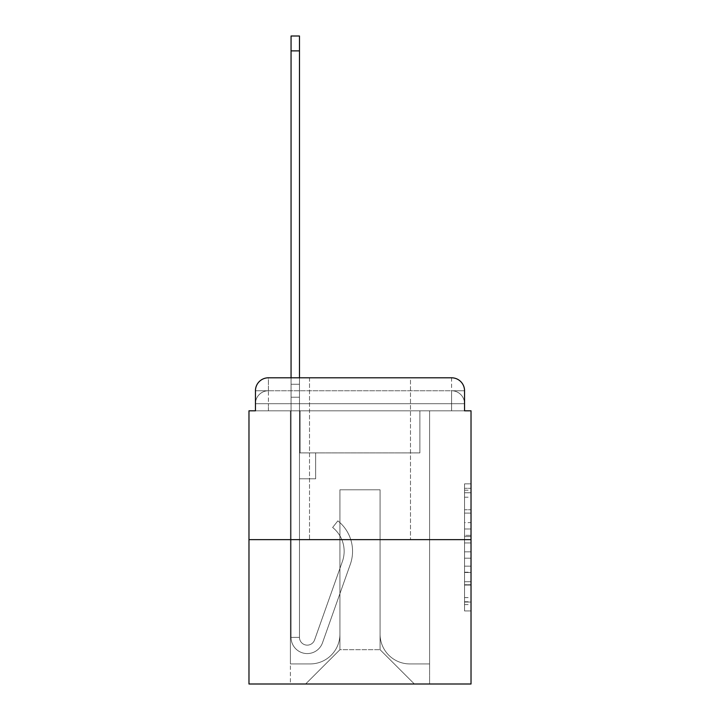 <?xml version="1.0" encoding="UTF-8"?>
<svg xmlns="http://www.w3.org/2000/svg" width="720" height="720" viewBox="0 0 720 720"><rect width="100%" height="100%" fill="white"/><g stroke="black" fill="none" stroke-linecap="round" stroke-linejoin="round"><path stroke-width="0.54" stroke-dasharray="3.6 2.7" d="M464.544 522.63L464.544 542.961L471.024 542.961L471.024 604.593L471.024 490.221L471.024 542.961L464.544 542.961L464.544 488.313L464.544 610.947L464.544 483.867L464.544 602.055L471.024 602.055L464.544 602.055L471.024 602.055L464.544 602.055L464.544 581.724L464.544 610.947L471.024 610.947L471.024 483.867L471.024 601.74L471.024 551.853L464.544 551.853L471.024 551.853L471.024 581.724L471.024 492.759L464.544 492.759L471.024 492.759L471.024 610.947L471.024 490.221L471.024 610.947L464.544 610.947L464.544 483.867L471.024 483.867L471.024 490.221L471.024 483.867L471.024 490.221L471.024 483.867L471.024 488.313L471.024 483.867L464.544 483.867L464.544 492.759L471.024 492.759L464.544 492.759L464.544 522.63L471.024 522.63M309.51 377.802L309.51 539.64L410.49 539.64L309.51 539.64L410.49 539.64L309.51 539.64L309.51 377.802L410.49 377.802L309.51 377.802L410.49 377.802L309.51 377.802L410.49 377.802L410.49 539.64L410.49 377.802M255.456 410.814L268.398 410.814L255.456 410.814L268.398 410.814L255.456 410.814L255.456 403.695L451.602 403.695L255.456 403.695L268.398 403.695L268.398 390.753L451.602 390.753L268.398 390.753L451.602 390.753L451.602 403.695L464.544 403.695L451.602 403.695L451.602 390.753L451.602 403.695L464.544 403.695L451.602 403.695L464.544 403.695L451.602 403.695L464.544 403.695L451.602 403.695L464.544 403.695L451.602 403.695L464.544 403.695L451.602 403.695L464.544 403.695L451.602 403.695L464.544 403.695L451.602 403.695L464.544 403.695L451.602 403.695L464.544 403.695L451.602 403.695L464.544 403.695L451.602 403.695L464.544 403.695L451.602 403.695L464.544 403.695L451.602 403.695L464.544 403.695L451.602 403.695L464.544 403.695L451.602 403.695L464.544 403.695L451.602 403.695L451.602 390.753L451.602 403.695L451.602 390.753L451.602 403.695L451.602 390.753L451.602 403.695L451.602 390.753L451.602 403.695L451.602 390.753L451.602 403.695L451.602 390.753L451.602 403.695L451.602 390.753L451.602 403.695L451.602 390.753L451.602 403.695L451.602 390.753L451.602 403.695L451.602 390.753L451.602 403.695L451.602 390.753L451.602 403.695L451.602 390.753L451.602 403.695L451.602 390.753L451.602 403.695L451.602 390.753L451.602 403.695L451.602 390.753L464.544 390.753L255.456 390.753A12.951 12.951 0 0 1 268.398 377.802L451.602 377.802L268.398 377.802A12.951 12.951 0 0 0 255.456 390.753L268.398 390.753A12.951 12.951 0 0 0 255.456 403.695L268.398 403.695L268.398 390.753A12.951 12.951 0 0 0 255.456 403.695L268.398 403.695L255.456 403.695L268.398 403.695L255.456 403.695L268.398 403.695L255.456 403.695L268.398 403.695L255.456 403.695L268.398 403.695L255.456 403.695L268.398 403.695L255.456 403.695L268.398 403.695L255.456 403.695L268.398 403.695L255.456 403.695L268.398 403.695L255.456 403.695L268.398 403.695L255.456 403.695L268.398 403.695L255.456 403.695L268.398 403.695L255.456 403.695L268.398 403.695L255.456 403.695L255.456 410.814L255.456 403.695L255.456 410.814L255.456 403.695L255.456 410.814L255.456 403.695L255.456 410.814L255.456 403.695L255.456 410.814L255.456 403.695L255.456 410.814L255.456 403.695L255.456 410.814L255.456 403.695L255.456 410.814L248.976 410.814L248.976 684L471.024 684L471.024 410.814L464.544 410.814L464.544 390.753A12.951 12.951 0 0 0 451.602 377.802A12.951 12.951 0 0 1 464.544 390.753L464.544 410.814L255.456 410.814L255.456 390.753L255.456 410.814L464.544 410.814L451.602 410.814L464.544 410.814L451.602 410.814L464.544 410.814L451.602 410.814L464.544 410.814L451.602 410.814L464.544 410.814L451.602 410.814L464.544 410.814L451.602 410.814L464.544 410.814L451.602 410.814L464.544 410.814L451.602 410.814L464.544 410.814L451.602 410.814L464.544 410.814L451.602 410.814L464.544 410.814L451.602 410.814L464.544 410.814L451.602 410.814L464.544 410.814L451.602 410.814L464.544 410.814L451.602 410.814L464.544 410.814L451.602 410.814L464.544 410.814L451.602 410.814L451.602 390.753L451.602 410.814L451.602 403.695L451.602 410.814L451.602 403.695L451.602 410.814L451.602 403.695L451.602 410.814L451.602 403.695L451.602 410.814L451.602 403.695L451.602 410.814L451.602 403.695L451.602 410.814L451.602 403.695L451.602 410.814L451.602 403.695L451.602 410.814L451.602 403.695L451.602 410.814L451.602 403.695L451.602 410.814L451.602 403.695L451.602 410.814L451.602 403.695L451.602 410.814L451.602 403.695L451.602 410.814L451.602 403.695L451.602 410.814L451.602 403.695L451.602 410.814L451.602 403.695L451.602 410.814L464.544 410.814L464.544 403.695A12.951 12.951 0 0 0 451.602 390.753L451.602 377.802A12.951 12.951 0 0 1 464.544 390.753A12.951 12.951 0 0 0 451.602 377.802L451.602 390.753A12.951 12.951 0 0 1 464.544 403.695A12.951 12.951 0 0 0 451.602 390.753A12.951 12.951 0 0 1 464.544 403.695A12.951 12.951 0 0 0 451.602 390.753A12.951 12.951 0 0 1 464.544 403.695A12.951 12.951 0 0 0 451.602 390.753A12.951 12.951 0 0 1 464.544 403.695A12.951 12.951 0 0 0 451.602 390.753A12.951 12.951 0 0 1 464.544 403.695A12.951 12.951 0 0 0 451.602 390.753A12.951 12.951 0 0 1 464.544 403.695A12.951 12.951 0 0 0 451.602 390.753A12.951 12.951 0 0 1 464.544 403.695A12.951 12.951 0 0 0 451.602 390.753A12.951 12.951 0 0 1 464.544 403.695L464.544 410.814M471.024 535.338L471.024 528.984L471.024 535.338L464.544 535.338L464.544 509.76L464.544 585.054L464.544 566.154L471.024 566.154L464.544 566.154L464.544 610.947L471.024 610.947L464.544 610.947L471.024 610.947L464.544 610.947L464.544 483.867L471.024 483.867L464.544 483.867L471.024 483.867L464.544 483.867L464.544 535.338L471.024 535.338M248.976 539.64L471.024 539.64M291.06 377.802L299.475 377.802L299.475 384.273L299.475 36L299.475 452.898L315.657 452.898L299.475 452.898L315.657 452.898L299.475 452.898L299.475 637.389A7.767 7.767 0 0 0 314.559 639.981A7.767 7.767 0 0 1 299.475 637.389A7.767 7.767 0 0 0 314.559 639.981L342.396 561.456A30.429 30.429 0 0 0 332.631 527.463A30.429 30.429 0 0 1 342.396 561.456A30.429 30.429 0 0 0 332.631 527.463L337.86 520.866A38.844 38.844 0 0 1 350.325 564.264L322.497 642.798A16.182 16.182 0 0 1 291.06 637.389L291.06 384.273L299.475 384.273L299.475 36L299.475 452.898L299.475 36L299.475 452.898L315.657 452.898L315.657 478.791L315.657 452.898L315.657 478.791L299.475 478.791L299.475 637.389L291.06 637.389L291.06 384.273L299.475 384.273L299.475 36L299.475 452.898L315.657 452.898L299.475 452.898L299.475 478.791L299.475 36L299.475 452.898L315.657 452.898L299.475 452.898L315.657 452.898L315.657 478.791L299.475 478.791L299.475 637.389L291.06 637.389L291.06 36L291.06 397.224L291.06 384.273L299.475 384.273L299.475 36L299.475 397.224L299.475 36L291.06 36L291.06 384.273L299.475 384.273L299.475 637.389A7.767 7.767 0 0 0 314.559 639.981L342.396 561.456A30.429 30.429 0 0 0 332.631 527.463L337.86 520.866A38.844 38.844 0 0 1 350.325 564.264L322.497 642.798A16.182 16.182 0 0 1 291.06 637.389L291.06 384.273L299.475 384.273L291.06 384.273L291.06 36L291.06 397.224L291.06 384.273L299.475 384.273L291.06 384.273L299.475 384.273L291.06 384.273L291.06 36L291.06 397.224L291.06 384.273L299.475 384.273L291.06 384.273L299.475 384.273L291.06 384.273L291.06 36L291.06 397.224L291.06 384.273L299.475 384.273L291.06 384.273L299.475 384.273L291.06 384.273L291.06 36L291.06 397.224L291.06 384.273L299.475 384.273L291.06 384.273L299.475 384.273L291.06 384.273L291.06 36L291.06 397.224L291.06 384.273L299.475 384.273L291.06 384.273L299.475 384.273L291.06 384.273L291.06 36L291.06 397.224L299.475 397.224L299.475 384.273L291.06 384.273L299.475 384.273L291.06 384.273L299.475 384.273L299.475 452.898L299.475 397.224L299.475 452.898L315.657 452.898L315.657 478.791L299.475 478.791L299.475 452.898L315.657 452.898L299.475 452.898L299.475 637.389A7.767 7.767 0 0 0 314.559 639.981A7.767 7.767 0 0 1 299.475 637.389L291.06 637.389L291.06 397.224L299.475 397.224L299.475 384.273L291.06 384.273L291.06 36L291.06 397.224L299.475 397.224L299.475 452.898L299.475 384.273L291.06 384.273L299.475 384.273L291.06 384.273L291.06 50.886L291.06 397.224L299.475 397.224L299.475 452.898L315.657 452.898L299.475 452.898L315.657 452.898L315.657 478.791L299.475 478.791L299.475 637.389L291.06 637.389L291.06 397.224L299.475 397.224L299.475 478.791L299.475 452.898L315.657 452.898L315.657 478.791L315.657 452.898L299.475 452.898L315.657 452.898L299.475 452.898L299.475 637.389A7.767 7.767 0 0 0 314.559 639.981L342.396 561.456A30.429 30.429 0 0 0 332.631 527.463A30.429 30.429 0 0 1 342.396 561.456A30.429 30.429 0 0 0 332.631 527.463L337.86 520.866A38.844 38.844 0 0 1 350.325 564.264L322.497 642.798A16.182 16.182 0 0 1 291.06 637.389L291.06 397.224L299.475 397.224L299.475 452.898L315.657 452.898L315.657 478.791L315.657 452.898L315.657 478.791L299.475 478.791L299.475 637.389A7.767 7.767 0 0 0 314.559 639.981L342.396 561.456A30.429 30.429 0 0 0 332.631 527.463L337.86 520.866A38.844 38.844 0 0 1 350.325 564.264L322.497 642.798A16.182 16.182 0 0 1 291.06 637.389L291.06 397.224L299.475 397.224L299.475 452.898L315.657 452.898L299.475 452.898L299.475 478.791L299.475 452.898L315.657 452.898L299.475 452.898L315.657 452.898L315.657 478.791L299.475 478.791L299.475 637.389L291.06 637.389L291.06 397.224L299.475 397.224L299.475 637.389L291.06 637.389L291.06 397.224L299.475 397.224L299.475 452.898L315.657 452.898L315.657 478.791L299.475 478.791L299.475 452.898L315.657 452.898L299.475 452.898L299.475 637.389A7.767 7.767 0 0 0 314.559 639.981A7.767 7.767 0 0 1 299.475 637.389A7.767 7.767 0 0 0 314.559 639.981L342.396 561.456A30.429 30.429 0 0 0 332.631 527.463A30.429 30.429 0 0 1 342.396 561.456A30.429 30.429 0 0 0 332.631 527.463L337.86 520.866A38.844 38.844 0 0 1 350.325 564.264L322.497 642.798A16.182 16.182 0 0 1 291.06 637.389L291.06 397.224L299.475 397.224L299.475 452.898L315.657 452.898L299.475 452.898L315.657 452.898L315.657 478.791L299.475 478.791L299.475 637.389L291.06 637.389L291.06 397.224L299.475 397.224L291.06 397.224L299.475 397.224L291.06 397.224L299.475 397.224L291.06 397.224L299.475 397.224L291.06 397.224L299.475 397.224L291.06 397.224L291.06 637.389L291.06 384.273L299.475 384.273L291.06 384.273L299.475 384.273L291.06 384.273L291.06 377.802M380.07 634.158A29.781 29.781 0 0 0 409.842 663.93A29.781 29.781 0 0 1 380.07 634.158L380.07 489.798L380.07 634.158A29.781 29.781 0 0 0 409.842 663.93L429.588 663.93L409.842 663.93A29.781 29.781 0 0 1 380.07 634.158L380.07 489.798L339.93 489.798L380.07 489.798L380.07 634.158A29.781 29.781 0 0 0 409.842 663.93L429.588 663.93L409.842 663.93A29.781 29.781 0 0 1 380.07 634.158L380.07 489.798L339.93 489.798L339.93 634.158L339.93 489.798L380.07 489.798L380.07 634.158A29.781 29.781 0 0 0 409.842 663.93L429.588 663.93L409.842 663.93A29.781 29.781 0 0 1 380.07 634.158L380.07 489.798L339.93 489.798L339.93 634.158A29.781 29.781 0 0 1 310.158 663.93A29.781 29.781 0 0 0 339.93 634.158L339.93 489.798L380.07 489.798L380.07 634.158A29.781 29.781 0 0 0 409.842 663.93L429.588 663.93L409.842 663.93A29.781 29.781 0 0 1 380.07 634.158L380.07 489.798L339.93 489.798L339.93 634.158A29.781 29.781 0 0 1 310.158 663.93L290.412 663.93L310.158 663.93A29.781 29.781 0 0 0 339.93 634.158L339.93 489.798L380.07 489.798L380.07 634.158A29.781 29.781 0 0 0 409.842 663.93L429.588 663.93L409.842 663.93A29.781 29.781 0 0 1 380.07 634.158L380.07 489.798L339.93 489.798L339.93 634.158A29.781 29.781 0 0 1 310.158 663.93L290.412 663.93L310.158 663.93A29.781 29.781 0 0 0 339.93 634.158L339.93 489.798L380.07 489.798L380.07 634.158A29.781 29.781 0 0 0 409.842 663.93L429.588 663.93L409.842 663.93A29.781 29.781 0 0 1 380.07 634.158L380.07 489.798L339.93 489.798L339.93 634.158A29.781 29.781 0 0 1 310.158 663.93L290.412 663.93L310.158 663.93A29.781 29.781 0 0 0 339.93 634.158L339.93 489.798L380.07 489.798L380.07 634.158A29.781 29.781 0 0 0 409.842 663.93L429.588 663.93L409.842 663.93A29.781 29.781 0 0 1 380.07 634.158L380.07 489.798L339.93 489.798L339.93 634.158A29.781 29.781 0 0 1 310.158 663.93L290.412 663.93L310.158 663.93A29.781 29.781 0 0 0 339.93 634.158L339.93 489.798L380.07 489.798L380.07 634.158A29.781 29.781 0 0 0 409.842 663.93L429.588 663.93L409.842 663.93A29.781 29.781 0 0 1 380.07 634.158L380.07 489.798L339.93 489.798L339.93 634.158A29.781 29.781 0 0 1 310.158 663.93L290.412 663.93L310.158 663.93A29.781 29.781 0 0 0 339.93 634.158L339.93 489.798L380.07 489.798L380.07 634.158A29.781 29.781 0 0 0 409.842 663.93L429.588 663.93L409.842 663.93A29.781 29.781 0 0 1 380.07 634.158L380.07 489.798L339.93 489.798L339.93 634.158A29.781 29.781 0 0 1 310.158 663.93L290.412 663.93L310.158 663.93A29.781 29.781 0 0 0 339.93 634.158L339.93 489.798L380.07 489.798L380.07 634.158A29.781 29.781 0 0 0 409.842 663.93L429.588 663.93L409.842 663.93A29.781 29.781 0 0 1 380.07 634.158L380.07 489.798L339.93 489.798L339.93 634.158A29.781 29.781 0 0 1 310.158 663.93L290.412 663.93L310.158 663.93A29.781 29.781 0 0 0 339.93 634.158L339.93 489.798L380.07 489.798L380.07 634.158A29.781 29.781 0 0 0 409.842 663.93L429.588 663.93L409.842 663.93A29.781 29.781 0 0 1 380.07 634.158L380.07 489.798L339.93 489.798L339.93 634.158A29.781 29.781 0 0 1 310.158 663.93L290.412 663.93L310.158 663.93A29.781 29.781 0 0 0 339.93 634.158L339.93 489.798L380.07 489.798L380.07 634.158A29.781 29.781 0 0 0 409.842 663.93L429.588 663.93L409.842 663.93A29.781 29.781 0 0 1 380.07 634.158L380.07 489.798L339.93 489.798L339.93 634.158A29.781 29.781 0 0 1 310.158 663.93L290.412 663.93L310.158 663.93A29.781 29.781 0 0 0 339.93 634.158L339.93 489.798L380.07 489.798L380.07 634.158A29.781 29.781 0 0 0 409.842 663.93L429.588 663.93L409.842 663.93A29.781 29.781 0 0 1 380.07 634.158L380.07 489.798L339.93 489.798L339.93 634.158A29.781 29.781 0 0 1 310.158 663.93L290.412 663.93L310.158 663.93A29.781 29.781 0 0 0 339.93 634.158L339.93 489.798L380.07 489.798L380.07 634.158A29.781 29.781 0 0 0 409.842 663.93L429.588 663.93L409.842 663.93A29.781 29.781 0 0 1 380.07 634.158L380.07 489.798L339.93 489.798L339.93 634.158A29.781 29.781 0 0 1 310.158 663.93L290.412 663.93L310.158 663.93A29.781 29.781 0 0 0 339.93 634.158L339.93 489.798L380.07 489.798L380.07 634.158A29.781 29.781 0 0 0 409.842 663.93L429.588 663.93L409.842 663.93A29.781 29.781 0 0 1 380.07 634.158L380.07 489.798L339.93 489.798L339.93 634.158A29.781 29.781 0 0 1 310.158 663.93L290.412 663.93L310.158 663.93A29.781 29.781 0 0 0 339.93 634.158L339.93 489.798L380.07 489.798L380.07 634.158M290.412 410.814L290.412 663.93L310.158 663.93A29.781 29.781 0 0 0 339.93 634.158A29.781 29.781 0 0 1 310.158 663.93L290.412 663.93L290.412 410.814L300.123 410.814L300.123 452.898L419.877 452.898L300.123 452.898L419.877 452.898L300.123 452.898L419.877 452.898L300.123 452.898L419.877 452.898L300.123 452.898L419.877 452.898L300.123 452.898L419.877 452.898L300.123 452.898L419.877 452.898L300.123 452.898L419.877 452.898L300.123 452.898L419.877 452.898L300.123 452.898L419.877 452.898L300.123 452.898L419.877 452.898L300.123 452.898L419.877 452.898L300.123 452.898L419.877 452.898L300.123 452.898L419.877 452.898L300.123 452.898L419.877 452.898L300.123 452.898L419.877 452.898L300.123 452.898L419.877 452.898L300.123 452.898L300.123 410.814L290.412 410.814L290.412 663.93L290.412 410.814L300.123 410.814L300.123 452.898L300.123 410.814L290.412 410.814L290.412 663.93L290.412 410.814L300.123 410.814L300.123 452.898L300.123 410.814L290.412 410.814L290.412 663.93L290.412 410.814L300.123 410.814L300.123 452.898L300.123 410.814L290.412 410.814L290.412 663.93L290.412 410.814L300.123 410.814L300.123 452.898L300.123 410.814L290.412 410.814L290.412 663.93L290.412 410.814L300.123 410.814L300.123 452.898L300.123 410.814L290.412 410.814L290.412 663.93L290.412 410.814L300.123 410.814L300.123 452.898L300.123 410.814L290.412 410.814L290.412 663.93L290.412 410.814L300.123 410.814L300.123 452.898L300.123 410.814L290.412 410.814L290.412 663.93L290.412 410.814L300.123 410.814L300.123 452.898L300.123 410.814L290.412 410.814L290.412 663.93L290.412 410.814L300.123 410.814L300.123 452.898L300.123 410.814L290.412 410.814L290.412 663.93L290.412 410.814L300.123 410.814L300.123 452.898L300.123 410.814L290.412 410.814L290.412 663.93L290.412 410.814L300.123 410.814L300.123 452.898L300.123 410.814L290.412 410.814L290.412 663.93L290.412 410.814L300.123 410.814L300.123 452.898L300.123 410.814L290.412 410.814L290.412 663.93L290.412 410.814L300.123 410.814L300.123 452.898L300.123 410.814L290.412 410.814L290.412 663.93L290.412 410.814L300.123 410.814L300.123 452.898L300.123 410.814L290.412 410.814L290.412 663.93L310.158 663.93A29.781 29.781 0 0 0 339.93 634.158L339.93 489.798L339.93 634.158A29.781 29.781 0 0 1 310.158 663.93A29.781 29.781 0 0 0 339.93 634.158L339.93 489.798L380.07 489.798L339.93 489.798L339.93 634.158A29.781 29.781 0 0 1 310.158 663.93L290.412 663.93L290.412 410.814L300.123 410.814L300.123 452.898L300.123 410.814L290.412 410.814L290.412 684L305.622 684L290.412 684L290.412 410.814L300.123 410.814L300.123 452.898L300.123 410.814L290.412 410.814M419.877 410.814L419.877 452.898L419.877 410.814L429.588 410.814L429.588 663.93L409.842 663.93L429.588 663.93L429.588 410.814L419.877 410.814L419.877 452.898L419.877 410.814L429.588 410.814L429.588 663.93L429.588 410.814L419.877 410.814L419.877 452.898L419.877 410.814L429.588 410.814L429.588 663.93L429.588 410.814L419.877 410.814L419.877 452.898L419.877 410.814L429.588 410.814L429.588 663.93L429.588 410.814L419.877 410.814L419.877 452.898L419.877 410.814L429.588 410.814L429.588 663.93L429.588 410.814L419.877 410.814L419.877 452.898L419.877 410.814L429.588 410.814L429.588 663.93L429.588 410.814L419.877 410.814L419.877 452.898L419.877 410.814L429.588 410.814L429.588 663.93L429.588 410.814L419.877 410.814L419.877 452.898L419.877 410.814L429.588 410.814L429.588 663.93L429.588 410.814L419.877 410.814L419.877 452.898L419.877 410.814L429.588 410.814L429.588 663.93L429.588 410.814L419.877 410.814L419.877 452.898L419.877 410.814L429.588 410.814L429.588 663.93L429.588 410.814L419.877 410.814L419.877 452.898L419.877 410.814L429.588 410.814L429.588 663.93L429.588 410.814L419.877 410.814L419.877 452.898L419.877 410.814L429.588 410.814L429.588 663.93L429.588 410.814L419.877 410.814L419.877 452.898L419.877 410.814L429.588 410.814L429.588 663.93L429.588 410.814L419.877 410.814L419.877 452.898L419.877 410.814L429.588 410.814L429.588 663.93L429.588 410.814L419.877 410.814L419.877 452.898L419.877 410.814L429.588 410.814L429.588 663.93L429.588 410.814L419.877 410.814L419.877 452.898L419.877 410.814L429.588 410.814L429.588 663.93L429.588 410.814L419.877 410.814L419.877 452.898L419.877 410.814L429.588 410.814L429.588 684L305.622 684L429.588 684L429.588 410.814L419.877 410.814M380.07 489.798L380.07 649.692L380.07 489.798L339.93 489.798L339.93 649.692L380.07 649.692L339.93 649.692L339.93 489.798L339.93 649.692L305.622 684L339.93 649.692L305.622 684L339.93 649.692L339.93 489.798L380.07 489.798L380.07 649.692L414.378 684L380.07 649.692L414.378 684L380.07 649.692L380.07 489.798L339.93 489.798L380.07 489.798M268.398 377.802A12.951 12.951 0 0 0 255.456 390.753A12.951 12.951 0 0 1 268.398 377.802L268.398 390.753A12.951 12.951 0 0 0 255.456 403.695L268.398 403.695L255.456 403.695A12.951 12.951 0 0 1 268.398 390.753A12.951 12.951 0 0 0 255.456 403.695A12.951 12.951 0 0 1 268.398 390.753A12.951 12.951 0 0 0 255.456 403.695A12.951 12.951 0 0 1 268.398 390.753A12.951 12.951 0 0 0 255.456 403.695A12.951 12.951 0 0 1 268.398 390.753A12.951 12.951 0 0 0 255.456 403.695A12.951 12.951 0 0 1 268.398 390.753A12.951 12.951 0 0 0 255.456 403.695A12.951 12.951 0 0 1 268.398 390.753A12.951 12.951 0 0 0 255.456 403.695A12.951 12.951 0 0 1 268.398 390.753L268.398 377.802M464.544 542.961L471.024 542.961L464.544 542.961M464.544 488.313L464.544 483.867L464.544 488.313L471.024 488.313L464.544 488.313M464.544 584.739L464.544 558.207L464.544 584.739L471.024 584.739L464.544 584.739M464.544 558.207L464.544 551.853L471.024 551.853L464.544 551.853L464.544 558.207L471.024 558.207L464.544 558.207M464.544 509.76L464.544 492.759L464.544 509.76L471.024 509.76L464.544 509.76M464.544 483.867L471.024 483.867L464.544 483.867L464.544 490.221L464.544 483.867L471.024 483.867M464.544 610.947L471.024 610.947L464.544 610.947L464.544 604.593L464.544 610.947M314.559 639.981L342.396 561.456A30.429 30.429 0 0 0 332.631 527.463L337.86 520.866A38.844 38.844 0 0 1 350.325 564.264L322.497 642.798A16.182 16.182 0 0 1 291.06 637.389A16.182 16.182 0 0 0 322.497 642.798A16.182 16.182 0 0 1 291.06 637.389A16.182 16.182 0 0 0 322.497 642.798A16.182 16.182 0 0 1 291.06 637.389A16.182 16.182 0 0 0 322.497 642.798A16.182 16.182 0 0 1 291.06 637.389A16.182 16.182 0 0 0 322.497 642.798A16.182 16.182 0 0 1 291.06 637.389A16.182 16.182 0 0 0 322.497 642.798A16.182 16.182 0 0 1 291.06 637.389L299.475 637.389A7.767 7.767 0 0 0 314.559 639.981A7.767 7.767 0 0 1 299.475 637.389A7.767 7.767 0 0 0 314.559 639.981L342.396 561.456A30.429 30.429 0 0 0 332.631 527.463A30.429 30.429 0 0 1 342.396 561.456A30.429 30.429 0 0 0 332.631 527.463L337.86 520.866A38.844 38.844 0 0 1 350.325 564.264L322.497 642.798A16.182 16.182 0 0 1 291.06 637.389A16.182 16.182 0 0 0 322.497 642.798A16.182 16.182 0 0 1 291.06 637.389A16.182 16.182 0 0 0 322.497 642.798A16.182 16.182 0 0 1 291.06 637.389L299.475 637.389L291.06 637.389A16.182 16.182 0 0 0 322.497 642.798A16.182 16.182 0 0 1 291.06 637.389A16.182 16.182 0 0 0 322.497 642.798A16.182 16.182 0 0 1 291.06 637.389L299.475 637.389A7.767 7.767 0 0 0 314.559 639.981L342.396 561.456A30.429 30.429 0 0 0 332.631 527.463L337.86 520.866A38.844 38.844 0 0 1 350.325 564.264L322.497 642.798A16.182 16.182 0 0 1 291.06 637.389L299.475 637.389A7.767 7.767 0 0 0 314.559 639.981A7.767 7.767 0 0 1 299.475 637.389A7.767 7.767 0 0 0 314.559 639.981L342.396 561.456A30.429 30.429 0 0 0 332.631 527.463A30.429 30.429 0 0 1 342.396 561.456A30.429 30.429 0 0 0 332.631 527.463L337.86 520.866A38.844 38.844 0 0 1 350.325 564.264L322.497 642.798A16.182 16.182 0 0 1 291.06 637.389A16.182 16.182 0 0 0 322.497 642.798A16.182 16.182 0 0 1 291.06 637.389L299.475 637.389A7.767 7.767 0 0 0 314.559 639.981L342.396 561.456A30.429 30.429 0 0 0 332.631 527.463L337.86 520.866A38.844 38.844 0 0 1 350.325 564.264L322.497 642.798A16.182 16.182 0 0 1 291.06 637.389L299.475 637.389A7.767 7.767 0 0 0 314.559 639.981A7.767 7.767 0 0 1 299.475 637.389A7.767 7.767 0 0 0 314.559 639.981L342.396 561.456A30.429 30.429 0 0 0 332.631 527.463A30.429 30.429 0 0 1 342.396 561.456A30.429 30.429 0 0 0 332.631 527.463L337.86 520.866A38.844 38.844 0 0 1 350.325 564.264L322.497 642.798A16.182 16.182 0 0 1 291.06 637.389A16.182 16.182 0 0 0 322.497 642.798A16.182 16.182 0 0 1 291.06 637.389L299.475 637.389L291.06 637.389A16.182 16.182 0 0 0 322.497 642.798A16.182 16.182 0 0 1 291.06 637.389A16.182 16.182 0 0 0 322.497 642.798A16.182 16.182 0 0 1 291.06 637.389L299.475 637.389A7.767 7.767 0 0 0 314.559 639.981L342.396 561.456A30.429 30.429 0 0 0 332.631 527.463L337.86 520.866A38.844 38.844 0 0 1 350.325 564.264L322.497 642.798A16.182 16.182 0 0 1 291.06 637.389L299.475 637.389A7.767 7.767 0 0 0 314.559 639.981A7.767 7.767 0 0 1 299.475 637.389A7.767 7.767 0 0 0 314.559 639.981L342.396 561.456A30.429 30.429 0 0 0 332.631 527.463A30.429 30.429 0 0 1 342.396 561.456A30.429 30.429 0 0 0 332.631 527.463L337.86 520.866A38.844 38.844 0 0 1 350.325 564.264L322.497 642.798A16.182 16.182 0 0 1 291.06 637.389A16.182 16.182 0 0 0 322.497 642.798L350.325 564.264A38.844 38.844 0 0 0 337.86 520.866A38.844 38.844 0 0 1 350.325 564.264A38.844 38.844 0 0 0 337.86 520.866A38.844 38.844 0 0 1 350.325 564.264A38.844 38.844 0 0 0 337.86 520.866A38.844 38.844 0 0 1 350.325 564.264A38.844 38.844 0 0 0 337.86 520.866A38.844 38.844 0 0 1 350.325 564.264A38.844 38.844 0 0 0 337.86 520.866A38.844 38.844 0 0 1 350.325 564.264A38.844 38.844 0 0 0 337.86 520.866A38.844 38.844 0 0 1 350.325 564.264A38.844 38.844 0 0 0 337.86 520.866A38.844 38.844 0 0 1 350.325 564.264A38.844 38.844 0 0 0 337.86 520.866A38.844 38.844 0 0 1 350.325 564.264A38.844 38.844 0 0 0 337.86 520.866A38.844 38.844 0 0 1 350.325 564.264A38.844 38.844 0 0 0 337.86 520.866A38.844 38.844 0 0 1 350.325 564.264A38.844 38.844 0 0 0 337.86 520.866A38.844 38.844 0 0 1 350.325 564.264A38.844 38.844 0 0 0 337.86 520.866A38.844 38.844 0 0 1 350.325 564.264A38.844 38.844 0 0 0 337.86 520.866A38.844 38.844 0 0 1 350.325 564.264A38.844 38.844 0 0 0 337.86 520.866L332.631 527.463A30.429 30.429 0 0 1 342.396 561.456L314.559 639.981A7.767 7.767 0 0 1 299.475 637.389A7.767 7.767 0 0 0 314.559 639.981L342.396 561.456L314.559 639.981A7.767 7.767 0 0 1 299.475 637.389L291.06 637.389L299.475 637.389A7.767 7.767 0 0 0 314.559 639.981L342.396 561.456A30.429 30.429 0 0 0 332.631 527.463L337.86 520.866L332.631 527.463A30.429 30.429 0 0 1 342.396 561.456L314.559 639.981A7.767 7.767 0 0 1 299.475 637.389A7.767 7.767 0 0 0 314.559 639.981L342.396 561.456A30.429 30.429 0 0 0 332.631 527.463L337.86 520.866L332.631 527.463A30.429 30.429 0 0 1 342.396 561.456L314.559 639.981A7.767 7.767 0 0 1 299.475 637.389L299.475 452.898L299.475 637.389A7.767 7.767 0 0 0 314.559 639.981L342.396 561.456A30.429 30.429 0 0 0 332.631 527.463L337.86 520.866L332.631 527.463A30.429 30.429 0 0 1 342.396 561.456L314.559 639.981A7.767 7.767 0 0 1 299.475 637.389L299.475 452.898L315.657 452.898L315.657 478.791L315.657 452.898L299.475 452.898L315.657 452.898L315.657 478.791L315.657 452.898L315.657 478.791L299.475 478.791L299.475 637.389A7.767 7.767 0 0 0 314.559 639.981L342.396 561.456A30.429 30.429 0 0 0 332.631 527.463L337.86 520.866L332.631 527.463A30.429 30.429 0 0 1 342.396 561.456L314.559 639.981A7.767 7.767 0 0 1 299.475 637.389L299.475 452.898L315.657 452.898L315.657 478.791L299.475 478.791L299.475 637.389A7.767 7.767 0 0 0 314.559 639.981L342.396 561.456A30.429 30.429 0 0 0 332.631 527.463L337.86 520.866L332.631 527.463A30.429 30.429 0 0 1 342.396 561.456L314.559 639.981A7.767 7.767 0 0 1 299.475 637.389L299.475 452.898L315.657 452.898L315.657 478.791L299.475 478.791L299.475 637.389A7.767 7.767 0 0 0 314.559 639.981L342.396 561.456A30.429 30.429 0 0 0 332.631 527.463L337.86 520.866L332.631 527.463A30.429 30.429 0 0 1 342.396 561.456L314.559 639.981M315.657 478.791L299.475 478.791L299.475 452.898L315.657 452.898L315.657 478.791L315.657 452.898L315.657 478.791L315.657 452.898L299.475 452.898L315.657 452.898L315.657 478.791L299.475 478.791L315.657 478.791L299.475 478.791L315.657 478.791L315.657 452.898L315.657 478.791L315.657 452.898L315.657 478.791L299.475 478.791L315.657 478.791L299.475 478.791L315.657 478.791L315.657 452.898L315.657 478.791L299.475 478.791L315.657 478.791L299.475 478.791L315.657 478.791L315.657 452.898L315.657 478.791L299.475 478.791L315.657 478.791L299.475 478.791L315.657 478.791L315.657 452.898L315.657 478.791L299.475 478.791L315.657 478.791L299.475 478.791L315.657 478.791L315.657 452.898L315.657 478.791L299.475 478.791L315.657 478.791L299.475 478.791L315.657 478.791L315.657 452.898L315.657 478.791L299.475 478.791L315.657 478.791M332.631 527.463L337.86 520.866L332.631 527.463M291.06 384.273L299.475 384.273L291.06 384.273M268.398 410.814L268.398 403.695L268.398 410.814M464.544 581.724L471.024 581.724L464.544 581.724M464.544 572.193L471.024 572.193M464.544 513.099L471.024 513.099L464.544 513.099M464.544 490.221L471.024 490.221M464.544 604.593L471.024 604.593M464.544 597.609L471.024 597.609M464.544 497.214L471.024 497.214M464.544 536.607L471.024 536.607L464.544 536.607M464.544 572.508L471.024 572.508L464.544 572.508M464.544 585.054L471.024 585.054L464.544 585.054M464.544 528.984L471.024 528.984L464.544 528.984M291.06 50.886L299.475 50.886M464.544 601.74L471.024 601.74M464.544 602.055L471.024 602.055M464.544 492.759L471.024 492.759M291.06 36L299.475 36L291.06 36"/><path stroke-width="1.08" d="M255.456 390.753L255.456 410.814L255.456 390.753A12.951 12.951 0 0 1 268.398 377.802L291.06 377.802L291.06 36L299.475 36L299.475 377.802L309.51 377.802M471.024 539.64L248.976 539.64L248.976 684L471.024 684L471.024 410.814L464.544 410.814L464.544 390.753A12.951 12.951 0 0 0 451.602 377.802L268.398 377.802M248.976 539.64L248.976 410.814L255.456 410.814M410.49 377.802L451.602 377.802M464.544 410.814L464.544 390.753M291.06 50.886L299.475 50.886"/></g></svg>
